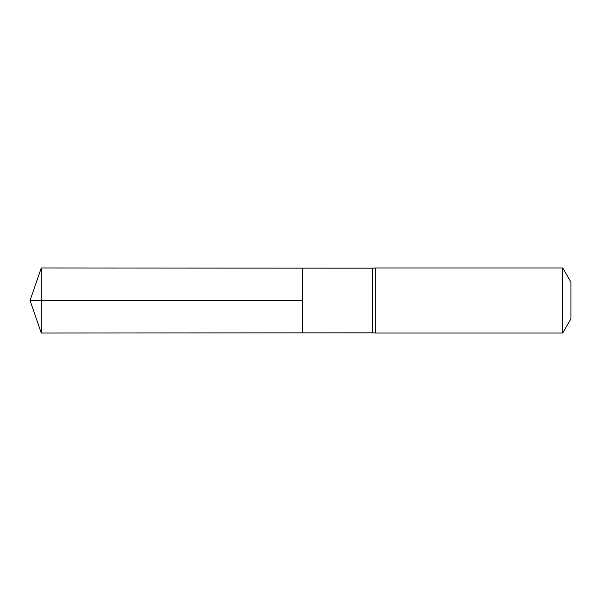 <?xml version="1.0" encoding="UTF-8"?>
<svg xmlns="http://www.w3.org/2000/svg" width="601" height="601" viewBox="0 0 601 601"><rect width="100%" height="100%" fill="white"/><g stroke="black" fill="none" stroke-linecap="round" stroke-linejoin="round"><path stroke-width="0.9" d="M372.485 300.5L372.485 332.834L302.536 332.879L302.536 268.121L41.274 267.963L41.274 333.037L302.536 332.879L302.536 268.121L372.485 268.166L372.485 300.5M372.485 332.834L375.738 333.037L375.738 267.963L372.485 268.166M562.731 267.963L562.731 333.037L570.95 318.8L570.95 282.2L562.731 267.963L375.738 267.963M41.274 333.037L30.05 300.5L302.536 300.5L41.274 300.5M562.731 333.037L375.738 333.037M30.05 300.5L41.274 267.963"/></g></svg>

